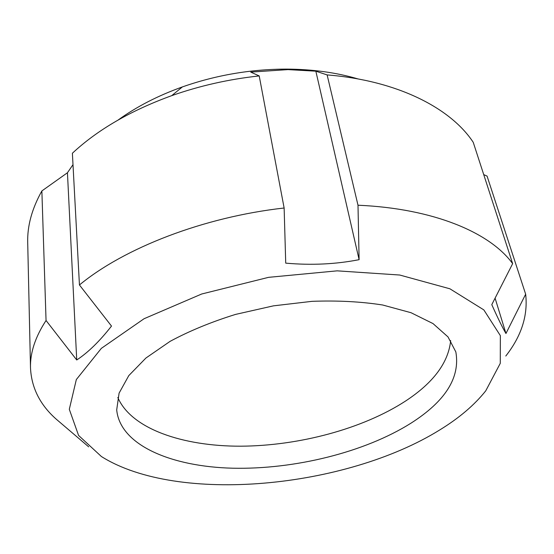 <?xml version="1.0" encoding="UTF-8"?>
<svg xmlns="http://www.w3.org/2000/svg" width="554" height="554" viewBox="0 0 554 554"><rect width="100%" height="100%" fill="white"/><g stroke="black" fill="none" stroke-linecap="round" stroke-linejoin="round"><path stroke-width="0.83" d="M46.051 320.489L41.869 190.936L67.443 172.751L76.729 359.982L46.051 320.489C35.241 337.026 30.055 352.829 30.498 367.898C31.446 387.731 40.013 404.808 56.189 419.129L88.682 446.836M259.21 75.926L250.733 72.103L287.99 69.61L315.849 71.182L327.13 74.922L357.995 205.222L359.11 259.674C335.669 264.265 311.209 265.414 285.726 263.136L284.133 208.006L259.21 75.926C228.892 79.208 199.731 85.78 171.733 95.648C130.73 110.523 97.608 129.719 72.387 153.236L79.444 284.971L111.499 326.071C99.63 341.257 88.044 352.559 76.729 359.982M67.443 172.751L72.996 164.663M315.849 71.182L359.11 259.674M483.725 174.621L487.07 176.096L525.656 294.202L505.954 333.515C502.423 327.504 497.7 317.878 491.786 304.645L512.651 263.662L473.241 142.33C450.617 107.926 397.003 80.42 327.13 74.922M495.089 298.156L505.954 333.515M505.795 356.035C521.452 336.029 528.073 315.413 525.656 294.202M512.651 263.662C490.242 232.68 433.713 208.477 357.995 205.222M284.133 208.006C203.373 217.057 124.131 248.026 79.444 284.971M41.869 190.936C31.966 208.685 27.243 225.88 27.707 242.52L30.498 367.898M358.175 78.973C336.458 72.546 312.594 69.257 286.598 69.105C250.858 69.167 216.115 75.102 182.384 86.916C157.911 95.697 136.499 106.721 118.147 120.003M117.808 397.474C131.25 428.844 182.633 446.323 240.651 446.192C298.952 445.88 362.835 428.858 405.597 401.013C433.401 382.752 448.421 362.607 450.665 340.578M410.874 423.242C445.402 401.269 460.388 377.496 455.831 351.915L448.013 336.922L433.027 323.591L411.026 312.712L382.675 305.005C360.973 301.611 337.428 300.393 312.041 301.334L273.434 305.85L235.526 314.416C211.268 321.957 189.468 330.932 170.12 341.34L145.931 358.022L128.798 375.598L119.089 393.146L116.7 409.884C120.031 445.208 171.394 466.724 232.763 468.206C294.486 469.591 364.601 452.348 410.874 423.242M439.828 429.89C459.134 418.062 474.446 405.036 485.754 390.819L500.276 363.334L500.345 335.627L483.836 309.901L449.896 288.793L399.725 275.026L337.164 270.844L268.565 277.339L201.698 294.001L144.082 318.723L101.334 348.369L76.327 379.559L69.305 409.309L78.571 435.423L101.396 456.517C177.924 504.694 346.042 488.233 439.828 429.89M182.384 86.916L171.733 95.648M286.598 69.105L287.99 69.61"/></g></svg>
